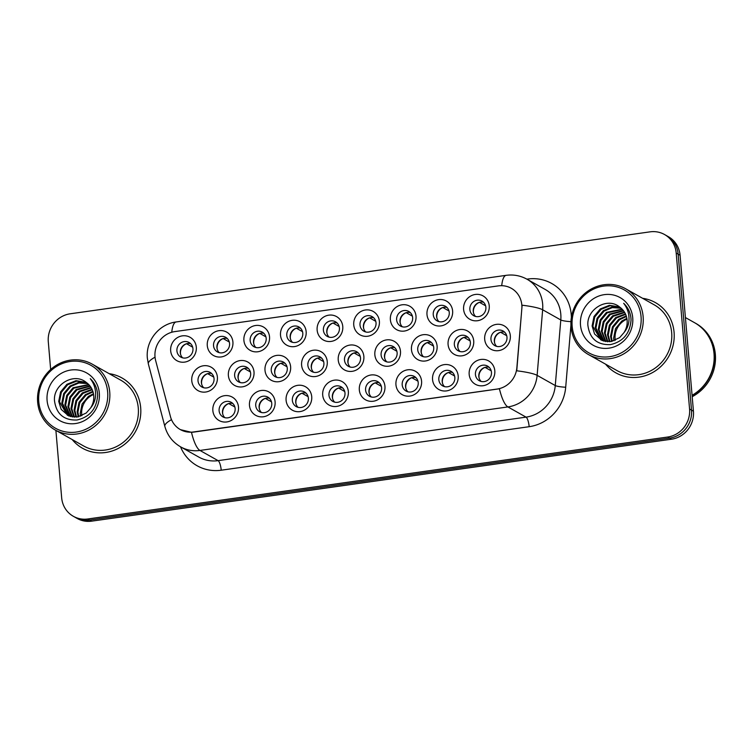 <?xml version="1.0" encoding="UTF-8"?>
<svg xmlns="http://www.w3.org/2000/svg" width="753" height="753" viewBox="0 0 753 753"><rect width="100%" height="100%" fill="white"/><g stroke="black" fill="none" stroke-linecap="round" stroke-linejoin="round"><path stroke-width="1.13" d="M238.485 407.006A13.432 12.679 119.3 0 1 226.794 421.944A13.432 12.679 119.3 0 1 212.854 410.62A13.432 12.679 119.3 0 1 224.545 395.683A13.432 12.679 119.3 0 1 238.485 407.006M219.114 410.762A8.396 7.925 -60.7 0 0 223.01 416.946A8.396 7.925 -60.7 0 0 231.397 416.418A8.396 7.925 -60.7 0 0 235.134 408.493A8.396 7.925 -60.7 0 0 231.237 402.309A8.396 7.925 -60.7 0 0 222.85 402.836A8.396 7.925 -60.7 0 0 219.114 410.762M348.338 391.475A13.432 12.679 119.3 0 1 336.647 406.422A13.432 12.679 119.3 0 1 322.708 395.099A13.432 12.679 119.3 0 1 334.398 380.161A13.432 12.679 119.3 0 1 348.338 391.475M328.967 395.24A8.396 7.925 -60.7 0 0 332.864 401.424A8.396 7.925 -60.7 0 0 341.25 400.897A8.396 7.925 -60.7 0 0 344.987 392.972A8.396 7.925 -60.7 0 0 341.09 386.788A8.396 7.925 -60.7 0 0 332.704 387.315A8.396 7.925 -60.7 0 0 328.967 395.24M384.952 386.308A13.432 12.679 119.3 0 1 373.262 401.245A13.432 12.679 119.3 0 1 359.322 389.922A13.432 12.679 119.3 0 1 371.013 374.985A13.432 12.679 119.3 0 1 384.952 386.308M365.582 390.063A8.396 7.925 -60.7 0 0 369.478 396.247A8.396 7.925 -60.7 0 0 377.865 395.72A8.396 7.925 -60.7 0 0 381.602 387.795A8.396 7.925 -60.7 0 0 377.705 381.611A8.396 7.925 -60.7 0 0 369.318 382.138A8.396 7.925 -60.7 0 0 365.582 390.063M421.576 381.131A13.432 12.679 119.3 0 1 409.886 396.069A13.432 12.679 119.3 0 1 395.946 384.755A13.432 12.679 119.3 0 1 407.637 369.808A13.432 12.679 119.3 0 1 421.576 381.131M402.196 384.887A8.396 7.925 -60.7 0 0 406.093 391.071A8.396 7.925 -60.7 0 0 414.489 390.543A8.396 7.925 -60.7 0 0 418.216 382.628A8.396 7.925 -60.7 0 0 414.319 376.434A8.396 7.925 -60.7 0 0 405.933 376.961A8.396 7.925 -60.7 0 0 402.196 384.887M311.723 396.652A13.432 12.679 119.3 0 1 300.033 411.599A13.432 12.679 119.3 0 1 286.093 400.276A13.432 12.679 119.3 0 1 297.783 385.329A13.432 12.679 119.3 0 1 311.723 396.652M292.352 400.408A8.396 7.925 -60.7 0 0 296.24 406.601A8.396 7.925 -60.7 0 0 304.636 406.074A8.396 7.925 -60.7 0 0 308.363 398.149A8.396 7.925 -60.7 0 0 304.476 391.965A8.396 7.925 -60.7 0 0 296.08 392.492A8.396 7.925 -60.7 0 0 292.352 400.408M275.099 401.829A13.432 12.679 119.3 0 1 263.418 416.767A13.432 12.679 119.3 0 1 249.478 405.453A13.432 12.679 119.3 0 1 261.159 390.506A13.432 12.679 119.3 0 1 275.099 401.829M255.728 405.585A8.396 7.925 -60.7 0 0 259.625 411.769A8.396 7.925 -60.7 0 0 268.012 411.242A8.396 7.925 -60.7 0 0 271.748 403.326A8.396 7.925 -60.7 0 0 267.852 397.132A8.396 7.925 -60.7 0 0 259.465 397.659A8.396 7.925 -60.7 0 0 255.728 405.585M458.191 375.954A13.432 12.679 119.3 0 1 446.501 390.901A13.432 12.679 119.3 0 1 432.561 379.578A13.432 12.679 119.3 0 1 444.251 364.631A13.432 12.679 119.3 0 1 458.191 375.954M438.82 379.71A8.396 7.925 -60.7 0 0 442.717 385.903A8.396 7.925 -60.7 0 0 451.103 385.376A8.396 7.925 -60.7 0 0 454.84 377.451A8.396 7.925 -60.7 0 0 450.943 371.267A8.396 7.925 -60.7 0 0 442.548 371.794A8.396 7.925 -60.7 0 0 438.82 379.71M494.806 370.777A13.432 12.679 119.3 0 1 483.115 385.724A13.432 12.679 119.3 0 1 469.175 374.401A13.432 12.679 119.3 0 1 480.866 359.463A13.432 12.679 119.3 0 1 494.806 370.777M475.435 374.542A8.396 7.925 -60.7 0 0 479.332 380.726A8.396 7.925 -60.7 0 0 487.718 380.199A8.396 7.925 -60.7 0 0 491.455 372.274A8.396 7.925 -60.7 0 0 487.558 366.09A8.396 7.925 -60.7 0 0 479.172 366.617A8.396 7.925 -60.7 0 0 475.435 374.542M217.391 377.084A13.432 12.679 119.3 0 1 205.701 392.031A13.432 12.679 119.3 0 1 191.761 380.707A13.432 12.679 119.3 0 1 203.451 365.77A13.432 12.679 119.3 0 1 217.391 377.084M198.02 380.849A8.396 7.925 -60.7 0 0 201.917 387.033A8.396 7.925 -60.7 0 0 210.303 386.505A8.396 7.925 -60.7 0 0 214.04 378.58A8.396 7.925 -60.7 0 0 210.143 372.396A8.396 7.925 -60.7 0 0 201.757 372.923A8.396 7.925 -60.7 0 0 198.02 380.849M254.006 371.916A13.432 12.679 119.3 0 1 242.315 386.854A13.432 12.679 119.3 0 1 228.375 375.531A13.432 12.679 119.3 0 1 240.066 360.593A13.432 12.679 119.3 0 1 254.006 371.916M234.635 375.672A8.396 7.925 -60.7 0 0 238.532 381.856A8.396 7.925 -60.7 0 0 246.918 381.329A8.396 7.925 -60.7 0 0 250.655 373.413A8.396 7.925 -60.7 0 0 246.758 367.219A8.396 7.925 -60.7 0 0 238.372 367.746A8.396 7.925 -60.7 0 0 234.635 375.672M363.859 356.385A13.432 12.679 119.3 0 1 352.169 371.333A13.432 12.679 119.3 0 1 338.229 360.009A13.432 12.679 119.3 0 1 349.919 345.072A13.432 12.679 119.3 0 1 363.859 356.385M344.488 360.15A8.396 7.925 -60.7 0 0 348.385 366.334A8.396 7.925 -60.7 0 0 356.771 365.807A8.396 7.925 -60.7 0 0 360.508 357.882A8.396 7.925 -60.7 0 0 356.611 351.698A8.396 7.925 -60.7 0 0 348.225 352.225A8.396 7.925 -60.7 0 0 344.488 360.15M290.63 366.739A13.432 12.679 119.3 0 1 278.939 381.677A13.432 12.679 119.3 0 1 265 370.363A13.432 12.679 119.3 0 1 276.69 355.416A13.432 12.679 119.3 0 1 290.63 366.739M271.249 370.495A8.396 7.925 -60.7 0 0 275.146 376.688A8.396 7.925 -60.7 0 0 283.542 376.152A8.396 7.925 -60.7 0 0 287.269 368.236A8.396 7.925 -60.7 0 0 283.373 362.042A8.396 7.925 -60.7 0 0 274.986 362.579A8.396 7.925 -60.7 0 0 271.249 370.495M327.244 361.562A13.432 12.679 119.3 0 1 315.554 376.509A13.432 12.679 119.3 0 1 301.614 365.186A13.432 12.679 119.3 0 1 313.304 350.239A13.432 12.679 119.3 0 1 327.244 361.562M307.873 365.327A8.396 7.925 -60.7 0 0 311.77 371.511A8.396 7.925 -60.7 0 0 320.157 370.984A8.396 7.925 -60.7 0 0 323.894 363.059A8.396 7.925 -60.7 0 0 319.997 356.875A8.396 7.925 -60.7 0 0 311.601 357.402A8.396 7.925 -60.7 0 0 307.873 365.327M473.712 340.864A13.432 12.679 119.3 0 1 462.022 355.811A13.432 12.679 119.3 0 1 448.082 344.488A13.432 12.679 119.3 0 1 459.772 329.55A13.432 12.679 119.3 0 1 473.712 340.864M454.341 344.629A8.396 7.925 -60.7 0 0 458.238 350.813A8.396 7.925 -60.7 0 0 466.625 350.286A8.396 7.925 -60.7 0 0 470.361 342.361A8.396 7.925 -60.7 0 0 466.465 336.177A8.396 7.925 -60.7 0 0 458.078 336.704A8.396 7.925 -60.7 0 0 454.341 344.629M437.098 346.041A13.432 12.679 119.3 0 1 425.407 360.988A13.432 12.679 119.3 0 1 411.467 349.665A13.432 12.679 119.3 0 1 423.158 334.718A13.432 12.679 119.3 0 1 437.098 346.041M417.727 349.797A8.396 7.925 -60.7 0 0 421.614 355.99A8.396 7.925 -60.7 0 0 430.01 355.463A8.396 7.925 -60.7 0 0 433.737 347.538A8.396 7.925 -60.7 0 0 429.85 341.354A8.396 7.925 -60.7 0 0 421.454 341.881A8.396 7.925 -60.7 0 0 417.727 349.797M400.474 351.218A13.432 12.679 119.3 0 1 388.793 366.156A13.432 12.679 119.3 0 1 374.853 354.842A13.432 12.679 119.3 0 1 386.534 339.895A13.432 12.679 119.3 0 1 400.474 351.218M381.103 354.974A8.396 7.925 -60.7 0 0 384.999 361.158A8.396 7.925 -60.7 0 0 393.386 360.631A8.396 7.925 -60.7 0 0 397.123 352.715A8.396 7.925 -60.7 0 0 393.226 346.521A8.396 7.925 -60.7 0 0 384.839 347.048A8.396 7.925 -60.7 0 0 381.103 354.974M510.327 335.697A13.432 12.679 119.3 0 1 498.637 350.634A13.432 12.679 119.3 0 1 484.697 339.311A13.432 12.679 119.3 0 1 496.387 324.374A13.432 12.679 119.3 0 1 510.327 335.697M490.956 339.452A8.396 7.925 -60.7 0 0 494.853 345.636A8.396 7.925 -60.7 0 0 503.239 345.109A8.396 7.925 -60.7 0 0 506.976 337.184A8.396 7.925 -60.7 0 0 503.079 331A8.396 7.925 -60.7 0 0 494.693 331.527A8.396 7.925 -60.7 0 0 490.956 339.452M452.619 310.951A13.432 12.679 119.3 0 1 440.929 325.898A13.432 12.679 119.3 0 1 426.989 314.575A13.432 12.679 119.3 0 1 438.679 299.628A13.432 12.679 119.3 0 1 452.619 310.951M433.248 314.707A8.396 7.925 -60.7 0 0 437.135 320.9A8.396 7.925 -60.7 0 0 445.531 320.373A8.396 7.925 -60.7 0 0 449.259 312.448A8.396 7.925 -60.7 0 0 445.371 306.264A8.396 7.925 -60.7 0 0 436.975 306.791A8.396 7.925 -60.7 0 0 433.248 314.707M416.004 316.128A13.432 12.679 119.3 0 1 404.314 331.066A13.432 12.679 119.3 0 1 390.374 319.752A13.432 12.679 119.3 0 1 402.055 304.805A13.432 12.679 119.3 0 1 416.004 316.128M396.624 319.884A8.396 7.925 -60.7 0 0 400.521 326.077A8.396 7.925 -60.7 0 0 408.907 325.541A8.396 7.925 -60.7 0 0 412.644 317.625A8.396 7.925 -60.7 0 0 408.747 311.431A8.396 7.925 -60.7 0 0 400.361 311.968A8.396 7.925 -60.7 0 0 396.624 319.884M379.38 321.305A13.432 12.679 119.3 0 1 367.69 336.243A13.432 12.679 119.3 0 1 353.75 324.92A13.432 12.679 119.3 0 1 365.44 309.982A13.432 12.679 119.3 0 1 379.38 321.305M360.009 325.061A8.396 7.925 -60.7 0 0 363.906 331.245A8.396 7.925 -60.7 0 0 372.293 330.718A8.396 7.925 -60.7 0 0 376.029 322.792A8.396 7.925 -60.7 0 0 372.133 316.608A8.396 7.925 -60.7 0 0 363.746 317.135A8.396 7.925 -60.7 0 0 360.009 325.061M342.766 326.473A13.432 12.679 119.3 0 1 331.075 341.42A13.432 12.679 119.3 0 1 317.135 330.096A13.432 12.679 119.3 0 1 328.826 315.159A13.432 12.679 119.3 0 1 342.766 326.473M323.395 330.238A8.396 7.925 -60.7 0 0 327.291 336.422A8.396 7.925 -60.7 0 0 335.678 335.894A8.396 7.925 -60.7 0 0 339.415 327.969A8.396 7.925 -60.7 0 0 335.518 321.785A8.396 7.925 -60.7 0 0 327.131 322.312A8.396 7.925 -60.7 0 0 323.395 330.238M306.151 331.649A13.432 12.679 119.3 0 1 294.461 346.596A13.432 12.679 119.3 0 1 280.521 335.273A13.432 12.679 119.3 0 1 292.211 320.326A13.432 12.679 119.3 0 1 306.151 331.649M286.78 335.405A8.396 7.925 -60.7 0 0 290.667 341.598A8.396 7.925 -60.7 0 0 299.063 341.071A8.396 7.925 -60.7 0 0 302.791 333.146A8.396 7.925 -60.7 0 0 298.903 326.962A8.396 7.925 -60.7 0 0 290.507 327.489A8.396 7.925 -60.7 0 0 286.78 335.405M269.527 336.826A13.432 12.679 119.3 0 1 257.846 351.764A13.432 12.679 119.3 0 1 243.906 340.45A13.432 12.679 119.3 0 1 255.587 325.503A13.432 12.679 119.3 0 1 269.527 336.826M250.156 340.582A8.396 7.925 -60.7 0 0 254.053 346.766A8.396 7.925 -60.7 0 0 262.439 346.239A8.396 7.925 -60.7 0 0 266.176 338.323A8.396 7.925 -60.7 0 0 262.279 332.129A8.396 7.925 -60.7 0 0 253.893 332.657A8.396 7.925 -60.7 0 0 250.156 340.582M232.912 342.003A13.432 12.679 119.3 0 1 221.222 356.941A13.432 12.679 119.3 0 1 207.282 345.618A13.432 12.679 119.3 0 1 218.972 330.68A13.432 12.679 119.3 0 1 232.912 342.003M213.541 345.759A8.396 7.925 -60.7 0 0 217.438 351.943A8.396 7.925 -60.7 0 0 225.825 351.416A8.396 7.925 -60.7 0 0 229.561 343.49A8.396 7.925 -60.7 0 0 225.665 337.306A8.396 7.925 -60.7 0 0 217.278 337.833A8.396 7.925 -60.7 0 0 213.541 345.759M196.298 347.171A13.432 12.679 119.3 0 1 184.607 362.118A13.432 12.679 119.3 0 1 170.667 350.794A13.432 12.679 119.3 0 1 182.358 335.857A13.432 12.679 119.3 0 1 196.298 347.171M176.927 350.936A8.396 7.925 -60.7 0 0 180.824 357.12A8.396 7.925 -60.7 0 0 189.21 356.593A8.396 7.925 -60.7 0 0 192.947 348.667A8.396 7.925 -60.7 0 0 189.05 342.483A8.396 7.925 -60.7 0 0 180.654 343.01A8.396 7.925 -60.7 0 0 176.927 350.936M489.234 305.774A13.432 12.679 119.3 0 1 477.543 320.722A13.432 12.679 119.3 0 1 463.603 309.398A13.432 12.679 119.3 0 1 475.294 294.461A13.432 12.679 119.3 0 1 489.234 305.774M469.863 309.539A8.396 7.925 -60.7 0 0 473.759 315.723A8.396 7.925 -60.7 0 0 482.146 315.196A8.396 7.925 -60.7 0 0 485.883 307.271A8.396 7.925 -60.7 0 0 481.986 301.087A8.396 7.925 -60.7 0 0 473.599 301.614A8.396 7.925 -60.7 0 0 469.863 309.539M224.827 417.68A8.396 7.925 119.3 0 1 222.502 412.663A8.396 7.925 119.3 0 1 232.809 403.486M334.68 402.149A8.396 7.925 119.3 0 1 332.355 397.142A8.396 7.925 119.3 0 1 342.653 387.964M371.295 396.982A8.396 7.925 119.3 0 1 368.97 391.965A8.396 7.925 119.3 0 1 379.277 382.788M407.91 391.805A8.396 7.925 119.3 0 1 405.585 386.788A8.396 7.925 119.3 0 1 415.891 377.611M298.066 407.326A8.396 7.925 119.3 0 1 295.731 402.318A8.396 7.925 119.3 0 1 306.038 393.132M261.442 412.503A8.396 7.925 119.3 0 1 259.117 407.486A8.396 7.925 119.3 0 1 269.423 398.309M444.534 386.628A8.396 7.925 119.3 0 1 442.209 381.62A8.396 7.925 119.3 0 1 452.506 372.443M481.148 381.451A8.396 7.925 119.3 0 1 478.823 376.444A8.396 7.925 119.3 0 1 489.13 367.266M203.734 387.757A8.396 7.925 119.3 0 1 201.409 382.75A8.396 7.925 119.3 0 1 211.706 373.573M240.348 382.59A8.396 7.925 119.3 0 1 238.023 377.573A8.396 7.925 119.3 0 1 248.33 368.396M350.201 367.069A8.396 7.925 119.3 0 1 347.877 362.052A8.396 7.925 119.3 0 1 358.183 352.875M276.963 377.413A8.396 7.925 119.3 0 1 274.638 372.406A8.396 7.925 119.3 0 1 284.945 363.219M313.587 372.236A8.396 7.925 119.3 0 1 311.262 367.229A8.396 7.925 119.3 0 1 321.559 358.051M460.055 351.538A8.396 7.925 119.3 0 1 457.73 346.531A8.396 7.925 119.3 0 1 468.027 337.353M423.44 356.715A8.396 7.925 119.3 0 1 421.106 351.707A8.396 7.925 119.3 0 1 431.413 342.521M386.816 361.892A8.396 7.925 119.3 0 1 384.491 356.875A8.396 7.925 119.3 0 1 394.798 347.698M496.669 346.371A8.396 7.925 119.3 0 1 494.345 341.354A8.396 7.925 119.3 0 1 504.651 332.177M438.961 321.625A8.396 7.925 119.3 0 1 436.627 316.618A8.396 7.925 119.3 0 1 446.934 307.44M402.337 326.802A8.396 7.925 119.3 0 1 400.012 321.785A8.396 7.925 119.3 0 1 410.319 312.608M365.723 331.979A8.396 7.925 119.3 0 1 363.398 326.962A8.396 7.925 119.3 0 1 373.704 317.785M329.108 337.146A8.396 7.925 119.3 0 1 326.783 332.139A8.396 7.925 119.3 0 1 337.08 322.962M292.493 342.323A8.396 7.925 119.3 0 1 290.159 337.316A8.396 7.925 119.3 0 1 300.466 328.129M255.869 347.5A8.396 7.925 119.3 0 1 253.545 342.483A8.396 7.925 119.3 0 1 263.851 333.306M219.255 352.677A8.396 7.925 119.3 0 1 216.93 347.66A8.396 7.925 119.3 0 1 227.237 338.483M182.64 357.844A8.396 7.925 119.3 0 1 180.315 352.837A8.396 7.925 119.3 0 1 190.613 343.66M475.576 316.448A8.396 7.925 119.3 0 1 473.251 311.441A8.396 7.925 119.3 0 1 483.558 302.264M155.664 360.631A22.665 21.395 119.3 0 1 155.005 356.828A22.665 21.395 119.3 0 1 174.734 331.612L498.298 285.895A22.665 21.395 119.3 0 1 511.306 288.286A22.665 21.395 119.3 0 1 521.82 308.89L516.859 367.737A22.665 21.395 119.3 0 1 497.131 389.056L193.342 431.987A22.665 21.395 119.3 0 1 180.334 429.587A22.665 21.395 119.3 0 1 170.479 416.682L155.664 360.631M72.184 439.545A40.304 38.036 -60.7 0 0 82.482 448.233A40.304 38.036 -60.7 0 0 122.758 445.691A40.304 38.036 -60.7 0 0 140.679 407.665A40.304 38.036 -60.7 0 0 121.986 377.968A40.304 38.036 -60.7 0 0 109.213 373.676A40.304 38.036 -60.7 0 1 121.986 377.968A40.304 38.036 -60.7 0 1 140.679 407.665A40.304 38.036 -60.7 0 1 122.758 445.691A40.304 38.036 -60.7 0 1 82.482 448.233A40.304 38.036 -60.7 0 1 72.184 439.545M605.581 364.17A40.304 38.036 -60.7 0 0 615.888 372.857A40.304 38.036 -60.7 0 0 656.155 370.316A40.304 38.036 -60.7 0 0 674.076 332.289A40.304 38.036 -60.7 0 0 655.383 302.593A40.304 38.036 -60.7 0 0 642.61 298.301A40.304 38.036 -60.7 0 1 655.383 302.593L655.383 302.593A40.304 38.036 -60.7 0 1 674.076 332.289A40.304 38.036 -60.7 0 1 656.155 370.316A40.304 38.036 -60.7 0 1 615.888 372.857A40.304 38.036 -60.7 0 1 605.581 364.17M55.891 430.387L61.661 497.742A25.188 23.776 -60.7 0 0 73.352 516.304L77.22 518.488A25.188 23.776 -60.7 0 0 91.678 521.151L671.525 439.206A25.188 23.776 -60.7 0 0 693.438 411.194L680.072 255.258L678.142 254.166A25.188 23.776 -60.7 0 0 666.452 235.604A25.188 23.776 -60.7 0 1 678.142 254.166L691.508 410.103L678.142 254.166L676.203 253.074A25.188 23.776 -60.7 0 0 664.523 234.512A25.188 23.776 -60.7 0 0 650.065 231.849L70.217 313.794A25.188 23.776 -60.7 0 0 48.296 341.806L50.667 369.497M671.525 439.206L669.586 438.124A25.188 23.776 -60.7 0 0 691.508 410.103A25.188 23.776 -60.7 0 1 669.586 438.124L89.739 520.059L669.586 438.124L667.657 437.032A25.188 23.776 -60.7 0 0 689.569 409.02L676.203 253.074M75.281 517.396A25.188 23.776 -60.7 0 0 89.739 520.059A25.188 23.776 -60.7 0 1 75.281 517.396M501.724 285.688A29.386 7.878 -98 0 1 506.148 275.334C513.546 274.346 520.521 275.654 527.072 279.259A33.584 31.692 119.3 0 1 542.649 304.005A33.584 31.692 119.3 0 1 542.649 309.775A29.386 4.226 4.8 0 0 522.111 305.2L516.746 370.796A29.386 4.226 4.8 0 1 537.124 375.352A33.584 31.692 119.3 0 1 507.899 406.931A29.386 7.878 82 0 1 499.418 388.783L193.577 432.118L191.478 432.307L180.466 429.662M73.352 516.304A25.188 23.776 -60.7 0 0 87.8 518.977L667.657 437.032M680.072 255.258A25.188 23.776 -60.7 0 0 668.391 236.696L664.523 234.512M485.619 305.803L479.473 302.348A9.234 8.716 -60.7 0 0 473.411 312.1A9.234 8.716 -60.7 0 0 473.543 313.041M506.713 335.716L500.566 332.261A9.234 8.716 -60.7 0 0 494.636 342.954M491.191 370.805L485.045 367.351A9.234 8.716 -60.7 0 0 479.115 378.044M449.004 310.98L442.849 307.516A9.234 8.716 -60.7 0 0 436.796 317.277A9.234 8.716 -60.7 0 0 436.928 318.218M412.38 316.147L406.234 312.693A9.234 8.716 -60.7 0 0 400.182 322.444A9.234 8.716 -60.7 0 0 400.314 323.385M375.766 321.324L369.619 317.87A9.234 8.716 -60.7 0 0 363.567 327.621A9.234 8.716 -60.7 0 0 363.69 328.562M339.151 326.501L333.005 323.037A9.234 8.716 -60.7 0 0 326.943 332.798A9.234 8.716 -60.7 0 0 327.075 333.739M470.098 340.893L463.952 337.429A9.234 8.716 -60.7 0 0 458.022 348.131M433.483 346.06L427.327 342.606A9.234 8.716 -60.7 0 0 421.407 353.298M396.859 351.237L390.713 347.782A9.234 8.716 -60.7 0 0 384.792 358.475M93.607 394.478A18.976 17.912 -60.7 0 0 81.71 414.301A18.976 17.912 -60.7 0 0 81.879 415.675M107.641 391.918A36.106 34.073 -60.7 0 0 70.18 361.487A36.106 34.073 -60.7 0 0 38.77 401.65A36.106 34.073 -60.7 0 0 76.232 432.071A36.106 34.073 -60.7 0 0 107.641 391.918M109.731 391.965A37.782 35.655 -60.7 0 0 92.205 364.123A37.782 35.655 -60.7 0 0 54.451 366.495A37.782 35.655 -60.7 0 0 37.65 402.149A37.782 35.655 -60.7 0 0 55.176 429.991A37.782 35.655 -60.7 0 0 92.93 427.61A37.782 35.655 -60.7 0 0 109.731 391.965M55.176 429.991L83.724 446.03A37.782 35.655 -60.7 0 0 121.468 443.658A37.782 35.655 -60.7 0 0 138.279 408.004A37.782 35.655 -60.7 0 0 120.744 380.161L92.205 364.123M80.59 416.183L80.213 413.463L82.105 403.985L88.402 396.398L93.476 393.715M78.208 416.833L77.145 411.731L79.027 402.253L85.334 394.676L92.854 391.306M78.783 416.71L77.917 412.164L79.799 402.686L86.096 395.099L93.033 391.871M76.025 417.115L74.076 410.009L75.959 400.53L82.256 392.944L92.026 389.254M76.561 417.068L74.839 410.432L76.731 400.963L83.028 393.377L92.252 389.743M74.001 417.124L70.998 408.277L72.89 398.798L79.187 391.221L91.057 387.466M74.5 417.143L71.77 408.71L73.653 399.231L79.959 391.654L91.311 387.889M72.109 416.898L67.93 406.554L69.813 397.076L76.119 389.489L89.946 385.894M72.57 416.974L68.692 406.978L70.584 397.509L76.881 389.922L90.238 386.27M70.321 416.475L64.852 404.822L66.744 395.344L73.041 387.767L88.732 384.519M70.754 416.597L65.624 405.255L67.506 395.777L73.813 388.2L89.042 384.849M68.636 415.872L61.784 403.1L63.666 393.621L69.973 386.035L78.397 382.515L87.423 383.305M69.05 416.042L62.555 403.533L64.438 394.054L70.735 386.468L78.924 382.985L87.753 383.597M90.576 408.013C93.014 404.173 94.069 400.031 93.73 395.579C93.146 389.998 90.661 385.621 86.284 382.449C73.907 371.944 53.115 384.661 54.48 400.634C56.287 413.971 63.779 420.428 76.947 420.005C89.701 417.115 96.61 408.87 97.655 395.269L97.57 393.866C96.986 387.795 94.549 382.731 90.275 378.674C93.937 383.381 95.716 388.736 95.612 394.741C95.462 399.768 93.777 404.182 90.576 408.013L86.218 413.021L77.644 416.936L68.627 415.872L61.162 409.368L58.715 401.368L60.598 391.889L66.895 384.312L75.997 380.689L86.096 382.308M67.441 415.308L59.478 401.801L61.37 392.322L67.666 384.745L76.759 381.122L86.379 382.515M47.091 400.474A27.372 25.837 -60.7 0 0 75.498 423.544A27.372 25.837 -60.7 0 0 99.321 393.094A27.372 25.837 -60.7 0 0 70.914 370.024A27.372 25.837 -60.7 0 0 47.091 400.474M627.004 319.103A18.976 17.912 -60.7 0 0 615.107 338.925A18.976 17.912 -60.7 0 0 615.276 340.309M641.048 316.542A36.106 34.073 -60.7 0 0 603.586 286.112A36.106 34.073 -60.7 0 0 572.167 326.275A36.106 34.073 -60.7 0 0 609.629 356.696A36.106 34.073 -60.7 0 0 641.048 316.542M643.128 316.589A37.782 35.655 -60.7 0 0 625.602 288.747A37.782 35.655 -60.7 0 0 587.858 291.119A37.782 35.655 -60.7 0 0 571.047 326.774A37.782 35.655 -60.7 0 0 588.573 354.616A37.782 35.655 -60.7 0 0 626.327 352.235A37.782 35.655 -60.7 0 0 643.128 316.589M588.573 354.616L617.121 370.655A37.782 35.655 -60.7 0 0 654.875 368.283A37.782 35.655 -60.7 0 0 671.676 332.628A37.782 35.655 -60.7 0 0 654.15 304.786L625.602 288.747M692.082 395.297A41.98 39.617 -60.7 0 0 714.023 353.618A41.98 39.617 -60.7 0 0 694.548 322.689L685.418 317.55M692.101 395.56A41.98 39.617 -60.7 0 0 714.258 353.759A41.98 39.617 -60.7 0 0 694.784 322.821A41.98 39.617 -60.7 0 0 694.671 322.755M692.205 396.709A41.98 39.617 -60.7 0 0 715.35 354.371A41.98 39.617 -60.7 0 0 695.876 323.432L694.784 322.821M613.996 340.808L613.62 338.088L615.502 328.609L621.799 321.023L626.873 318.35M611.605 341.457L610.542 336.356L612.434 326.877L618.731 319.3L626.251 315.94M612.18 341.335L611.314 336.789L613.196 327.31L619.503 319.733L626.43 316.505M609.431 341.74L607.473 334.633L609.356 325.155L615.662 317.568L625.432 313.879M609.958 341.702L608.236 335.066L610.128 325.588L616.425 318.001L625.649 314.368M607.407 341.749L604.405 332.901L606.287 323.423L612.584 315.846L624.453 312.09M607.897 341.768L605.167 333.334L607.059 323.856L613.356 316.279L624.708 312.514M605.506 341.523L601.327 331.179L603.219 321.7L609.516 314.114L623.343 310.518M605.967 341.598L602.099 331.612L603.981 322.133L610.288 314.547L623.635 310.895M603.718 341.1L598.259 329.447L600.141 319.978L606.447 312.391L622.129 309.144M604.16 341.231L599.021 329.88L600.913 320.401L607.21 312.824L622.449 309.474M602.033 340.497L595.181 327.724L597.073 318.246L603.369 310.66L611.794 307.139L620.82 307.939M602.447 340.667L595.952 328.157L597.835 318.679L604.141 311.093L612.321 307.61L621.159 308.222M623.973 332.638C626.421 328.797 627.465 324.656 627.127 320.213C626.543 314.622 624.068 310.245 619.681 307.073C607.304 296.569 586.521 309.285 587.877 325.258C589.684 338.596 597.176 345.053 610.344 344.629C623.108 341.74 630.007 333.494 631.052 319.893L630.976 318.5C630.383 312.42 627.955 307.356 623.672 303.299C627.334 308.015 629.113 313.37 629.019 319.366C628.859 324.392 627.183 328.807 623.973 332.638L619.625 337.645L611.041 341.561L602.033 340.497L594.569 333.993L592.112 325.993L593.995 316.524L600.301 308.937L609.393 305.313L619.503 306.932M600.838 339.932L592.884 326.425L594.766 316.947L601.063 309.37L610.165 305.746L619.775 307.139M580.497 325.098A27.372 25.837 -60.7 0 0 608.904 348.168A27.372 25.837 -60.7 0 0 632.718 317.719A27.372 25.837 -60.7 0 0 604.311 294.649A27.372 25.837 -60.7 0 0 580.497 325.098M360.245 356.414L354.098 352.959A9.234 8.716 -60.7 0 0 348.168 363.652M454.577 375.982L448.421 372.519A9.234 8.716 -60.7 0 0 442.5 383.221M417.953 381.15L411.806 377.695A9.234 8.716 -60.7 0 0 405.886 388.388M381.338 386.327L375.192 382.872A9.234 8.716 -60.7 0 0 369.271 393.565M344.723 391.504L338.577 388.04A9.234 8.716 -60.7 0 0 332.647 398.742M302.537 331.678L296.381 328.214A9.234 8.716 -60.7 0 0 290.329 337.965A9.234 8.716 -60.7 0 0 290.46 338.916M265.913 336.845L259.766 333.391A9.234 8.716 -60.7 0 0 253.714 343.142A9.234 8.716 -60.7 0 0 253.846 344.083M229.298 342.022L223.152 338.568A9.234 8.716 -60.7 0 0 217.099 348.319A9.234 8.716 -60.7 0 0 217.222 349.26M192.683 347.199L186.528 343.735A9.234 8.716 -60.7 0 0 180.475 353.496A9.234 8.716 -60.7 0 0 180.607 354.437M323.63 361.591L317.474 358.127A9.234 8.716 -60.7 0 0 311.554 368.829M287.015 366.758L280.86 363.304A9.234 8.716 -60.7 0 0 274.939 373.996M250.391 371.935L244.245 368.481A9.234 8.716 -60.7 0 0 238.325 379.173M213.777 377.112L207.63 373.657A9.234 8.716 -60.7 0 0 201.7 384.35M308.109 396.671L301.953 393.217A9.234 8.716 -60.7 0 0 296.033 403.909M271.485 401.848L265.338 398.393A9.234 8.716 -60.7 0 0 259.418 409.086M234.87 407.025L228.724 403.57A9.234 8.716 -60.7 0 0 222.794 414.263M526.902 279.156L527.655 279.052A8.396 2.25 -98 0 1 527.702 279.608M527.655 279.052A41.98 39.617 119.3 0 1 571.216 314.434A41.98 39.617 119.3 0 1 571.376 317.568M191.478 432.307A29.386 7.878 -98 0 0 199.959 450.445L507.899 406.931L526.046 417.134A33.584 31.692 -60.7 0 0 555.272 385.545L537.124 375.352L542.649 309.775L560.797 319.969A33.584 31.692 -60.7 0 0 560.797 314.199A33.584 31.692 -60.7 0 0 545.21 289.453L527.072 279.259M506.148 275.334L176.183 321.955C158.911 324.035 145.508 341.015 147.362 358.23L148.35 363.934A29.386 6.965 -14.8 0 1 155.043 357.176M148.35 363.934L164.851 426.396A29.386 6.965 -14.8 0 1 171.496 419.666M221.222 470.211A8.396 2.25 -98 0 0 218.106 460.648L199.959 450.445A33.584 31.692 119.3 0 1 180.692 446.896L198.83 457.09A33.584 31.692 -60.7 0 0 218.106 460.648L526.046 417.134A8.396 2.25 -98 0 1 529.171 426.697L221.222 470.211A41.98 39.617 119.3 0 1 180.532 446.802M176.183 321.955A29.386 7.878 82 0 0 171.759 332.252M570.943 325.004L565.701 387.221A41.98 39.617 119.3 0 1 529.171 426.697M87.8 518.977L91.678 521.151M689.569 409.02L693.438 411.194M565.701 387.221A8.396 1.205 -175.2 0 1 555.272 385.545L560.797 319.969A8.396 1.205 -175.2 0 0 570.962 321.635M164.851 426.396C167.354 435.356 172.635 442.19 180.692 446.896"/></g></svg>
